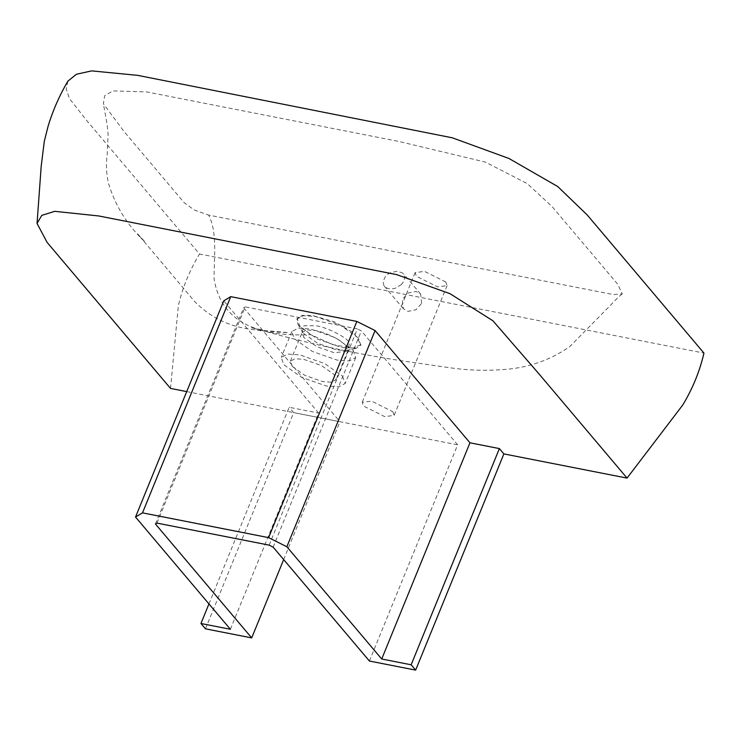 <?xml version="1.0" encoding="UTF-8"?>
<svg xmlns="http://www.w3.org/2000/svg" width="741" height="741" viewBox="0 0 741 741"><rect width="100%" height="100%" fill="white"/><g stroke="black" fill="none" stroke-linecap="round" stroke-linejoin="round"><path stroke-width="0.56" stroke-dasharray="3.71 2.78" d="M230.386 629.276L318.621 413.08L223.754 300.827M208.953 603.915L289.194 407.291L318.621 413.08M205.461 628.822L293.695 412.617L289.194 407.291M283.664 559.585L339.934 421.703L293.695 412.617M155.443 524.007L243.669 307.811L339.934 421.703M156.972 523.1L245.206 306.894L243.669 307.811M269.15 545.135L357.384 328.93L245.206 306.894M273.151 547.136L361.376 330.931L357.384 328.93M369.407 661.028L457.642 444.822L361.376 330.931M186.704 391.6L457.642 444.822M358.292 337.877L340.397 325.206L315.74 316.574L303.402 315.685L296.919 319.065L297.817 324.076L299.438 326.318L317.343 338.989L341.99 347.631L356.662 348.094L360.811 345.139L358.292 337.877M303.569 333.385L317.519 343.259L336.729 349.993L348.168 350.354L349.437 342.398C345.399 336.609 327.161 327.476 316.277 325.79L303.903 325.734L302.309 331.635L303.569 333.385M345.973 345.815C342.277 340.517 325.558 332.144 315.573 330.597L306.765 329.958L302.096 332.459L303.93 337.563L316.722 346.612L334.33 352.781L347.742 351.086L345.973 345.815M292.186 366.35L290.379 361.163L295.011 358.746L303.829 359.385L321.437 365.554L334.219 374.603L336.025 379.79L331.394 382.199L322.576 381.569L304.968 375.4L292.186 366.35M310.692 334.645L299.66 325.781L297.141 318.519L302.254 315.351L312.1 315.388L334.284 321.761L353.911 332.959L361.034 344.602L352.799 348.103L332.616 344.584L310.692 334.645C252.598 337.387 220.401 318.778 214.103 278.82C213.862 257.729 217.678 232.915 208.693 215.103L613.326 294.575L622.292 293.881L617.67 284.183L552.017 206.507L527.166 183.546L485.346 162.084L398.936 141.466L146.588 91.903L112.919 90.902L104.657 95.774L103.37 103.721L123.904 131.361L184.12 202.617L194.309 210.018L208.693 215.103M353.216 350.308L355.745 357.57L349.261 360.95L336.914 360.061L312.267 351.419L294.362 338.748L291.843 331.496L298.327 328.115L310.664 329.004L335.321 337.637L353.216 350.308M342.629 376.252L345.158 383.514L338.674 386.895L326.327 386.005L301.68 377.373L283.775 364.692L281.256 357.44L287.74 354.059L300.077 354.948L324.734 363.581L342.629 376.252M421.666 303.319L420.656 294.103L416.062 291.482L408.032 293.047L402.335 299.521L403.345 308.738L407.939 311.368L415.97 309.794L421.666 303.319M401.483 284.498L395.055 288.332L391.137 288.971L387.46 288.388L383.949 285.73L382.995 281.552L385.431 276.402L387.432 274.531L390.664 272.632L397.148 271.262L402.585 272.938L404.79 276.569L403.984 281.071L401.483 284.498M445.813 282.034L424.537 271.373L415.127 272.623L416.386 276.254L437.662 286.906L447.073 285.655L445.813 282.034M392.878 411.755L394.138 415.377L384.727 416.627L363.451 405.975L362.192 402.344L371.602 401.094L392.878 411.755M67.866 81.177L66.245 89.031L69.432 98.562L86.641 120.459L199.496 253.996L703.95 353.087M170.523 388.423L178.322 305.885C182.295 288.286 189.353 270.993 199.496 253.996M297.817 324.076L302.309 331.635M356.662 348.094L348.168 350.354M347.325 350.539L348.409 350.224L347.742 351.086M302.773 332.357L302.226 331.375L302.096 332.459M347.77 351.002L336.025 379.79M290.379 361.163L302.133 332.376M360.811 345.139L361.034 344.593M296.919 319.065L297.141 318.519M355.745 357.57L345.158 383.514M291.843 331.496L281.256 357.44M420.656 294.103L403.539 273.855M403.345 308.738L384.384 286.313M622.292 293.881C619.43 296.011 615.178 300.151 609.519 306.283L569.523 346.807C550.683 359.783 529.741 367.277 506.696 369.287C486.837 371.037 467.321 370.435 448.148 367.499L402.113 360.867C355.967 353.846 309.71 343.843 263.351 330.838L251.384 327.754L264.38 330.43L288.481 332.663L267.093 331.598L248.504 328.958C227.737 325.873 209.879 316.833 194.939 301.846L137.641 233.924L145.199 242.066C127.785 225.875 115.596 206.47 108.64 183.861C106.306 174.107 105.843 164.261 107.241 154.323L108.121 134.649L107.139 124.562L103.37 103.721M415.127 272.623L362.192 402.344M447.073 285.655L394.138 415.377"/><path stroke-width="1.11" d="M415.645 670.114L369.407 661.028L273.151 547.136L269.15 545.135L156.972 523.1L155.443 524.007L251.699 637.908L205.461 628.822L200.959 623.496L230.386 629.276L135.52 517.033L142.504 512.855L268.622 537.633L286.86 546.765L381.717 659.008L411.144 664.788L415.645 670.114L503.88 453.909L627.053 478.102L538.54 373.371L492.904 320.779L449.972 293.668L396.592 274.605L98.766 215.964L54.723 211.324L41.783 215.381L37.05 223.449L47.081 242.363L170.523 388.423L186.704 391.6M411.144 664.788L499.378 448.583L503.88 453.909M381.717 659.008L469.951 442.803L499.378 448.583M286.86 546.765L375.085 330.56L469.951 442.803M268.622 537.633L356.847 321.427L375.085 330.56M142.504 512.855L230.738 296.65L356.847 321.427M135.52 517.033L223.754 300.827L230.738 296.65M200.959 623.496L208.953 603.915M251.699 637.908L283.664 559.585M627.053 478.102L682.776 404.975C692.687 388.543 699.745 371.25 703.95 353.087L587.28 215.038L557.778 186.565L508.91 158.454L452.269 137.798L137.77 75.369L91.689 70.886L76.425 74.257L67.866 81.177C59.493 95.432 52.926 110.381 48.156 126.016L44.303 141.262L41.19 166.373L37.05 223.449"/></g></svg>
